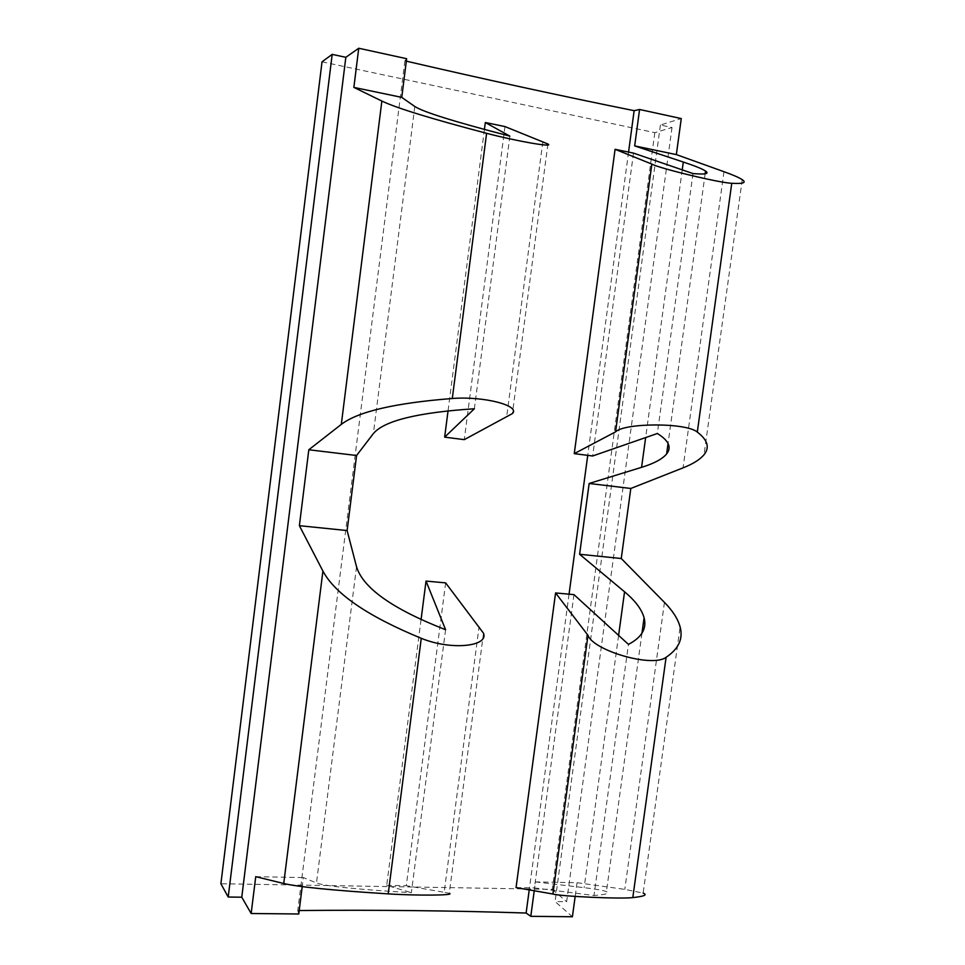 <?xml version="1.0" encoding="UTF-8"?>
<svg xmlns="http://www.w3.org/2000/svg" width="965" height="965" viewBox="0 0 965 965"><rect width="100%" height="100%" fill="white"/><g stroke="black" fill="none" stroke-linecap="round" stroke-linejoin="round"><path stroke-width="0.72" stroke-dasharray="4.83 3.62" d="M445.589 629.723L411.343 892.685C356.688 889.404 325.072 886.172 316.472 882.975L303.348 877.571L302.214 886.606M421.054 619.699L386.7 885.363L411.343 892.685M322.033 61.82L654.825 132.663L672.014 127.501L660.41 125.004L681.266 118.562M406.313 61.157L404.902 60.831L406.627 58.696M534.236 890.767L535.43 881.913L577.046 882.698L624.789 889.38L643.136 893.095L680.108 626.912M573.97 594.633L534.429 887.909L594.006 895.52L628.444 644.379M516.058 887.583L534.429 887.909M535.43 881.913L584.127 887.667C595.694 889.03 603.125 890.345 606.43 891.612C610.507 893.228 606.37 894.531 594.006 895.52M654.825 132.663L552.294 889.368L220.889 883.747M542.825 141.771L506.613 417.242M504.972 126.572L464.274 439.642M484.418 129.455L448.062 410.764M509.87 136.137L474.37 408.762M404.902 60.831L297.775 910.538L299.198 910.526M628.565 152.084L587.733 455.359M569.048 594.187L529.23 889.887M692.979 173.555L657.346 433.502M633.498 153.109L592.667 455.987M660.41 125.004L555.068 901.563L572.402 916.75M577.046 882.698L575.176 896.413M672.014 127.501L566.648 901.72L555.068 901.563M552.294 889.368L566.648 901.72M297.775 910.538L298.764 913.988M445.649 582.884L406.289 885.701L444.165 892.311L479.11 626.43M386.7 885.363L406.289 885.701M483.501 633.281L449.256 893.349L444.165 892.311M255.737 876.678L303.348 877.571M356.531 566.72L316.472 882.975M664.451 602.401L624.789 889.38M618.601 635.404L584.127 887.667M414.805 106.5L373.395 433.55M682.231 169.852L645.645 437.567M723.979 171.698L683.051 467.856M641.966 633.185L606.43 891.612M547.915 144.002L512.427 413.551M705.15 173.797L668.07 443.418M742.242 179.671L704.028 454.708"/><path stroke-width="1.45" d="M353.866 87.393L401.754 97.368L406.627 58.696L358.739 48.25L353.866 87.393L381.863 101.048L341.308 424.383L308.812 449.762L299.379 525.684L322.913 571.063C335.012 593.861 367.798 616.273 421.271 638.311L388.207 893.88C418.906 895.81 455.83 895.351 449.304 893.349L449.256 893.337M302.214 886.606L298.764 913.988L251.153 913.505L255.737 876.678L283.734 883.506C298.064 886.932 332.889 890.393 388.207 893.88M358.739 48.25L345.832 57.309L241.769 897.209L228.21 897.028L220.889 883.747L322.033 61.82L332.189 54.378L228.21 897.028M251.153 913.505L241.769 897.209M421.054 619.699L426.035 581.087L445.589 629.723C392.634 609.024 362.949 588.023 356.531 566.72L347.123 530.557L356.58 455.504L373.395 433.55C384.142 420.74 417.809 412.477 474.37 408.762L444.648 437.145L464.274 439.642L512.475 413.551C520.424 405.734 484.153 395.976 452.296 398.497C394.914 403.008 357.919 411.645 341.308 424.383M634.668 145.908L676.344 154.593L681.266 118.562L639.578 109.479L634.668 145.908L683.304 162.036C694.86 165.859 702.267 168.851 705.536 171.034C709.565 173.784 705.391 174.629 692.979 173.555L633.498 153.109L615.079 149.31L574.259 453.647L592.667 455.987L657.346 433.502C668.805 440.571 671.893 447.374 666.622 453.936C662.388 459.038 654.041 463.514 641.58 467.337L589.157 483.465L579.603 554.272L621.255 558.518L664.451 602.401C672.702 610.761 677.925 618.927 680.108 626.912C683.317 638.758 678.648 648.89 666.091 657.298C652.376 667.901 593.487 650.712 587.975 635.308L552.909 894.024C560.11 896.34 620.447 899.127 632.799 897.595C644.246 896.376 647.696 894.881 643.136 893.095M345.832 57.309L332.189 54.378M406.313 61.157C484.816 79.371 560.749 95.885 634.138 110.673L639.578 109.479M587.975 635.308L555.575 592.944L516.058 887.583L552.909 894.024M555.575 592.944L573.97 594.633L628.444 644.379C641.725 637.455 646.948 628.601 644.089 617.793L641.966 633.185M579.603 554.272L624.56 591.798C635.235 600.688 641.737 609.349 644.089 617.793M589.157 483.465L630.808 488.471L621.255 558.518M484.418 129.455L485.323 122.519L504.972 126.572L547.963 144.014C554.465 147.693 517.385 141.409 486.601 133.303L452.296 398.497M448.062 410.764L444.648 437.145M485.323 122.519L509.87 136.137C455.058 121.928 423.37 112.049 414.805 106.5L401.754 97.368M299.198 910.526C377.605 909.814 453.248 910.646 526.118 913.035L530.798 916.328L534.236 890.767M634.138 110.673L628.565 152.084M587.733 455.359L569.048 594.187M529.23 889.887L526.118 913.035M615.079 149.31L651.845 164.086L615.549 431.874C624.415 422.754 686.272 422.489 697.297 432.067C707.671 439.98 709.926 447.531 704.028 454.708C700.047 459.545 693.051 463.924 683.051 467.856L630.808 488.471M574.259 453.647L615.549 431.874M676.344 154.593L723.979 171.698C733.086 174.954 739.178 177.62 742.242 179.671C746.753 182.711 743.267 183.917 731.76 183.29C719.359 182.892 658.999 168.272 651.845 164.086M575.176 896.413L572.402 916.75L530.798 916.328M381.863 101.048C396.205 107.959 431.114 118.719 486.601 133.303M426.035 581.087L445.649 582.884L483.549 633.281C488.652 646.574 450.92 650.555 421.271 638.311M308.812 449.762L356.58 455.504M299.379 525.684L347.123 530.557M322.913 571.063L283.734 883.506M666.091 657.298L632.799 897.595M624.56 591.798L618.601 635.404M683.304 162.036L682.231 169.852M645.645 437.567L641.58 467.337M731.76 183.29L697.297 432.067M705.536 171.034L705.15 173.797M668.07 443.418L666.622 453.936"/></g></svg>
